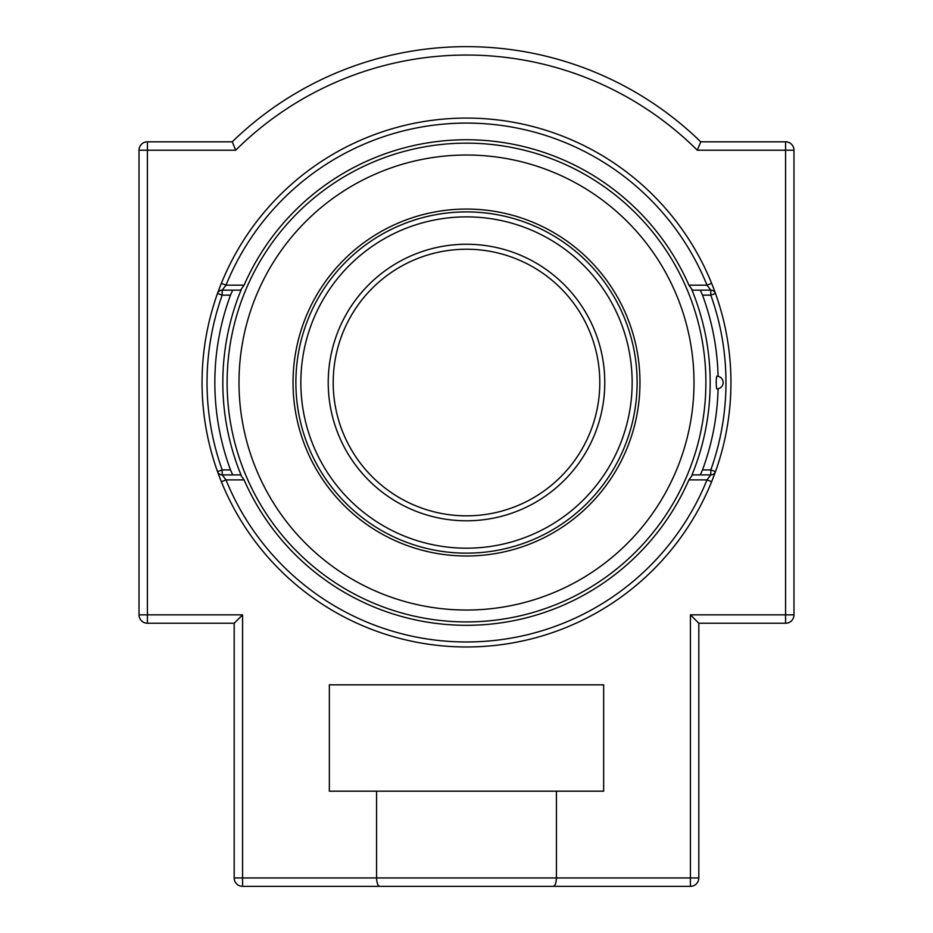 <?xml version="1.0" encoding="UTF-8"?>
<svg xmlns="http://www.w3.org/2000/svg" width="933" height="933" viewBox="0 0 933 933"><rect width="100%" height="100%" fill="white"/><g stroke="black" fill="none" stroke-linecap="round" stroke-linejoin="round"><path stroke-width="1.4" d="M218.66 290.326L221.378 283.317L225.996 285.183A259.467 259.467 0 0 1 707.004 285.183L688.916 285.183L692.461 290.163L710.806 290.163L710.806 295.143L715.483 293.463A4.98 4.98 0 0 0 710.806 290.163L707.004 285.183L711.622 283.317L713.757 288.764M715.413 293.254L714.83 291.656M714.351 290.338L713.78 288.845M217.517 293.463L217.517 293.463A4.98 4.98 0 0 1 222.194 290.163L240.539 290.163L244.084 285.183L225.996 285.183L222.194 290.163L222.194 295.143L217.517 293.463M219.243 476.296L221.378 481.743L225.996 479.877L244.084 479.877L240.539 474.897L222.194 474.897L222.194 469.917L217.517 471.597A4.98 4.98 0 0 0 222.194 474.897L225.996 479.877A259.467 259.467 0 0 0 707.004 479.877L710.806 474.897L692.461 474.897L688.916 479.877L707.004 479.877L711.622 481.743L714.34 474.734M715.483 471.597L710.806 469.917L710.806 474.897A4.98 4.98 0 0 0 715.483 471.597M700.31 290.163L702.502 295.143L710.806 295.143A259.467 259.467 0 0 1 710.806 469.917L702.502 469.917L700.31 474.897M217.587 471.806L218.17 473.404M218.649 474.722L219.22 476.215M232.69 474.897L230.498 469.917L222.194 469.917A259.467 259.467 0 0 1 222.194 295.143L230.498 295.143L232.69 290.163M702.502 469.917A251.665 251.665 0 0 0 718.083 388.793M718.083 376.267A251.665 251.665 0 0 0 702.502 295.143M688.916 285.183A242.79 242.79 0 0 0 244.084 285.183M230.498 295.143A251.665 251.665 0 0 0 230.498 469.917M244.084 479.877A242.79 242.79 0 0 0 688.916 479.877M466.5 646.966A264.436 264.436 0 0 1 237.483 250.312A264.436 264.436 0 0 1 695.517 250.312A264.436 264.436 0 0 1 466.5 646.966M242.58 886.35A8.397 8.397 0 0 1 234.183 877.953A8.397 8.397 0 0 0 242.58 886.35L379.778 886.35L242.58 886.35L242.58 614.847L147.414 614.847L147.414 150.213L235.687 150.213A327.483 327.483 0 0 1 697.313 150.213A327.483 327.483 0 0 0 235.687 150.213L232.247 141.816L147.414 141.816A8.397 8.397 0 0 0 139.017 150.213L139.017 614.847A8.397 8.397 0 0 0 147.414 623.244L234.183 623.244L234.183 877.953L234.183 623.244L242.58 614.847L234.183 623.244M793.983 614.847L690.42 614.847L698.817 623.244L785.586 623.244A8.397 8.397 0 0 0 793.983 614.847L793.983 150.213A8.397 8.397 0 0 0 785.586 141.816L700.753 141.816A335.88 335.88 0 0 0 232.247 141.816L235.687 150.213M698.817 877.953L690.42 877.953L690.42 614.847L698.817 623.244L698.817 877.953A8.397 8.397 0 0 1 690.42 886.35L553.222 886.35L690.42 886.35L690.42 877.953L556.418 877.953C556.196 883.166 555.135 885.965 553.222 886.35L547.671 886.35M697.313 150.213L700.753 141.816L697.313 150.213L785.586 150.213L785.586 623.244M553.222 886.35L379.778 886.35C377.865 885.965 376.804 883.166 376.582 877.953L376.582 791.184L603.651 791.184L603.651 684.822L329.349 684.822L329.349 791.184L376.582 791.184M556.418 791.184L556.418 877.953L234.183 877.953M466.5 555.998A173.468 173.468 0 0 1 293.032 382.53A173.468 173.468 0 0 1 466.5 209.062A173.468 173.468 0 0 1 639.968 382.53A173.468 173.468 0 0 1 466.5 555.998M466.5 155.03A227.5 227.5 0 0 1 694 382.53A227.5 227.5 0 0 1 466.5 610.03A227.5 227.5 0 0 1 239 382.53A227.5 227.5 0 0 1 466.5 155.03A227.5 227.5 0 0 1 694 382.53A227.5 227.5 0 0 1 466.5 610.03A227.5 227.5 0 0 1 239 382.53A227.5 227.5 0 0 1 466.5 155.03M295.878 382.53A170.622 170.622 0 0 1 466.5 211.908A170.622 170.622 0 0 1 637.122 382.53M466.5 211.908A170.622 170.622 0 0 0 295.878 382.53A170.622 170.622 0 0 0 466.5 553.152A170.622 170.622 0 0 0 637.122 382.53A170.622 170.622 0 0 0 466.5 211.908A170.622 170.622 0 0 0 295.878 382.53A170.622 170.622 0 0 0 466.5 553.152A170.622 170.622 0 0 0 637.122 382.53A170.622 170.622 0 0 0 466.5 211.908M466.5 249.228A133.302 133.302 0 0 1 599.802 382.53A133.302 133.302 0 0 1 466.5 515.832A133.302 133.302 0 0 1 333.198 382.53A133.302 133.302 0 0 1 466.5 249.228A133.302 133.302 0 0 0 333.198 382.53A133.302 133.302 0 0 0 466.5 515.832A133.302 133.302 0 0 0 599.802 382.53A133.302 133.302 0 0 0 466.5 249.228A133.302 133.302 0 0 0 333.198 382.53A133.302 133.302 0 0 0 466.5 515.832A133.302 133.302 0 0 0 599.802 382.53A133.302 133.302 0 0 0 466.5 249.228M691.878 475.177A243.676 243.676 0 0 0 691.878 289.883M241.122 289.883A243.676 243.676 0 0 0 241.122 475.177M716.241 382.53A6.391 0.676 -90 0 1 716.917 376.139L716.917 376.139A6.403 6.403 0 0 1 723.157 382.53A6.403 6.403 0 0 1 716.917 388.921A6.391 0.676 -90 0 1 716.241 382.53M147.414 141.816L147.414 150.213L139.017 150.213M785.586 141.816L785.586 150.213L793.983 150.213M139.017 614.847L147.414 614.847L147.414 623.244M466.5 216.876A165.654 165.654 0 0 1 609.96 465.357A165.654 165.654 0 0 1 323.04 465.357A165.654 165.654 0 0 1 466.5 216.876M466.5 244.248A138.282 138.282 0 0 0 346.749 451.665A138.282 138.282 0 0 0 586.251 451.665A138.282 138.282 0 0 0 466.5 244.248M705.884 382.53A239.384 239.384 0 0 1 466.5 621.914A239.384 239.384 0 0 1 227.116 382.53A239.384 239.384 0 0 1 466.5 143.146A239.384 239.384 0 0 1 705.884 382.53"/></g></svg>

